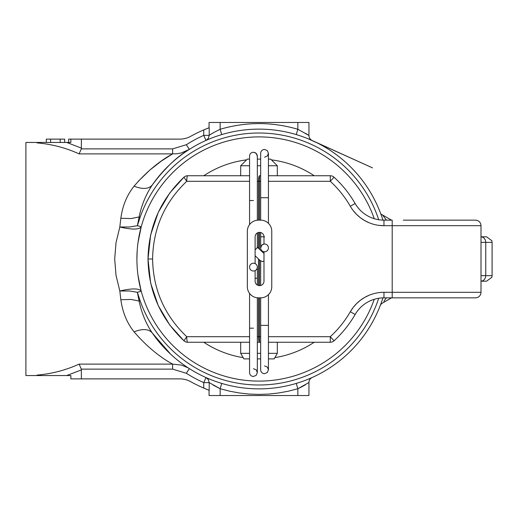 <?xml version="1.0" encoding="UTF-8"?>
<svg xmlns="http://www.w3.org/2000/svg" width="518" height="518" viewBox="0 0 518 518"><rect width="100%" height="100%" fill="white"/><g stroke="black" fill="none" stroke-linecap="round" stroke-linejoin="round"><path stroke-width="0.78" d="M264.549 149.443A3.885 3.885 0 0 0 260.664 153.328A3.885 3.885 0 0 1 264.549 149.443L267.294 150.583L268.434 153.328L267.294 150.583L264.549 149.443M264.549 373.666A3.885 3.885 0 0 1 260.664 369.781A3.885 3.885 0 0 0 264.549 373.666L267.294 372.526L268.434 369.781L267.294 367.029L264.549 365.896L267.294 367.029L268.434 369.781L268.434 294.677M249.566 224.592L249.566 156.125A3.885 3.885 0 0 1 253.451 152.24L255.607 152.894L256.682 153.969L257.336 156.125L256.196 153.38L253.451 152.24L255.607 152.894L256.682 153.969L257.258 155.368L257.336 159.097L260.664 159.097M249.566 156.125A3.885 3.885 0 0 1 253.451 152.24M253.451 328.179C258.463 328.179 258.463 328.179 253.451 328.179L249.566 328.179L249.566 372.578A3.885 3.885 0 0 0 253.451 376.463L256.196 375.323L257.336 372.578L256.196 369.826L253.451 368.693L256.196 369.826L257.336 372.578L256.196 375.323L253.451 376.463L256.196 375.323L257.336 372.578L257.336 297.792M249.566 372.578A3.885 3.885 0 0 0 253.451 376.463M268.434 247.902A3.885 3.885 0 0 0 264.549 244.017A3.885 3.885 0 0 0 260.664 247.902A3.885 3.885 0 0 0 264.549 251.787A3.885 3.885 0 0 0 268.434 247.902M268.434 223.323L268.434 197.727L260.664 197.727L260.664 153.328M264.549 236.797L260.664 236.797L260.664 232.498M268.434 325.375L260.664 325.375L260.664 297.85A11.098 11.098 0 0 0 271.762 286.752L271.762 231.248A11.098 11.098 0 0 0 260.664 220.15L260.664 197.727M260.664 260.729L262.063 261.512L263.992 261.182M260.664 285.502L260.664 261.001M257.135 247.015L257.271 247.798L255.115 249.793M253.451 263.241A3.885 3.885 0 0 0 249.566 267.126A3.885 3.885 0 0 0 253.451 271.011A3.885 3.885 0 0 0 257.336 267.126A3.885 3.885 0 0 0 253.451 263.241M264.549 157.213L267.294 156.073L268.434 153.328L268.434 159.097L270.655 159.097L277.318 165.76L268.434 165.76M263.066 251.489L263.992 251.748L263.992 281.203A4.442 4.442 0 0 1 259.557 285.638A4.442 4.442 0 0 1 255.115 281.203L255.115 270.636M263.992 244.056L261.804 245.15L260.664 247.902L261.804 245.15L263.992 244.056L263.992 236.797A4.442 4.442 0 0 0 259.557 232.362A4.442 4.442 0 0 0 255.115 236.797L255.115 263.617M259 136.901A122.099 122.099 0 0 1 374.261 218.706A122.099 122.099 0 0 0 136.901 259A122.099 122.099 0 0 0 259 381.099A122.099 122.099 0 0 1 136.901 259A122.099 122.099 0 0 1 259 136.901M374.261 299.294A122.099 122.099 0 0 1 259 381.099A122.099 122.099 0 0 0 374.261 299.294M271.432 159.874A99.903 99.903 0 0 1 314.219 175.751M314.219 342.249A99.903 99.903 0 0 1 274.838 357.634M243.162 357.634A99.903 99.903 0 0 1 203.781 342.249M203.781 175.751A99.903 99.903 0 0 1 246.568 159.874M301.916 386.745L297.85 388.727L297.85 395.532L308.948 395.532L308.948 382.524L297.85 388.727L296.257 383.411M186.363 144.71A135.418 135.418 0 0 1 203.736 135.373L203.736 129.921L209.207 127.713L209.207 135.373C210.794 134.117 214.439 132.09 220.15 129.273C246.05 121.691 271.95 121.691 297.85 129.273L308.948 135.476L308.948 122.468L209.052 122.468L209.052 127.771A140.417 140.417 0 0 0 190.695 136.318A22.203 22.203 0 0 1 179.901 139.122L81.397 139.122L81.332 148.873L172.611 148.873L186.363 144.71L189.335 149.391C176.761 156.76 164.42 168.615 152.305 184.958A129.869 129.869 0 0 1 382.919 220.131M382.919 297.869A129.869 129.869 0 0 1 152.305 333.042L170.655 354.189M170.655 163.811A129.869 129.869 0 0 0 152.305 184.952C145.908 194.522 141.518 205.186 139.122 216.938L140.119 217.288L137.367 225.719L129.597 226.988L119.82 227.007L120.836 218.279C122.52 205.847 126.929 195.144 134.065 186.176C146.264 172.073 159.11 161.312 172.611 153.878L79.099 153.878C65.76 147.805 51.722 144.146 36.998 142.89L36.998 142.45L70.856 142.45L70.856 139.122L81.397 139.122M79.099 364.122L81.332 369.127L81.397 378.878L70.856 378.878L70.856 375.55L36.998 375.55L36.998 375.11C51.722 373.854 65.76 370.195 79.099 364.122L172.611 364.122C159.136 356.708 146.283 345.94 134.065 331.824C126.988 322.999 122.578 312.296 120.836 299.721L119.82 290.993C132.135 288.176 139.277 288.254 141.233 291.226L137.367 292.281L140.119 300.712A125.984 125.984 0 0 0 378.71 298.271M36.998 142.45L25.9 142.45L25.9 375.55L36.998 375.55M140.119 300.712L139.122 301.062L137.367 292.281L129.597 291.012L119.82 290.993L116.006 275.272L114.698 259L116.019 242.651L119.82 227.007C132.135 229.824 139.277 229.746 141.233 226.774L138.015 242.534M302.389 381.41L305.121 380.406M307.53 379.461L309.505 378.645M310.981 378.01L312.224 377.46L310.988 378.01M391.511 297.85L382.53 303.036A5.549 5.549 0 0 0 380.134 305.821L380.749 304.195M310.981 139.989L312.14 140.501M308.948 135.476A5.549 5.549 0 0 0 312.224 140.54L372.526 167.877L307.524 138.533M299.391 135.574L296.257 134.589L297.85 129.273L297.85 122.468M213.099 385.075L220.15 388.727L209.207 382.627L208.353 379.603L205.996 377.564L207.893 378.393M211.435 138.151L207.893 139.607M159.518 175.505L169.464 164.931M70.856 139.122L68.654 139.122L68.654 142.45L70.856 142.45M50.634 142.45L60.179 142.45L60.179 139.122L46.316 139.122L46.316 142.45L50.634 142.45L50.634 139.122M190.695 136.318A22.203 22.203 0 0 1 179.901 139.122A22.203 22.203 0 0 0 190.695 136.318A22.203 22.203 0 0 1 179.901 139.122M81.332 148.873L79.099 153.878M159.518 342.489L153.529 334.77M297.85 395.532L209.052 395.532L209.052 390.229A140.417 140.417 0 0 1 203.736 388.079L203.736 382.627A135.418 135.418 0 0 1 186.363 373.29L172.611 369.127L81.332 369.127M172.585 153.891L161.273 161.13L149.922 169.995L138.423 181.158M81.397 378.878L179.901 378.878A22.203 22.203 0 0 1 190.695 381.682A22.203 22.203 0 0 0 179.901 378.878A22.203 22.203 0 0 1 190.695 381.682A140.417 140.417 0 0 0 203.736 388.079L209.052 390.229M179.901 378.878A22.203 22.203 0 0 1 190.695 381.682M302.059 386.668L305.439 384.757M308.003 134.848L305.478 133.262M137.179 250.744L136.901 258.974M138.008 275.395L141.045 290.54M120.836 218.279L131.196 218.551L139.122 216.938L137.367 225.719L141.233 226.774M120.836 299.721L131.196 299.449L139.122 301.062C141.55 312.898 145.946 323.562 152.305 333.042C148.796 328.898 142.715 328.49 134.065 331.824M152.305 184.958C148.796 189.102 142.715 189.51 134.065 186.176M189.335 149.391A129.869 129.869 0 0 0 189.323 149.404L181.365 152.927L177.026 153.755L172.611 153.878L172.611 148.873M172.611 369.127L172.611 364.122L181.3 365.054L187.989 367.799M308.948 382.524A5.549 5.549 0 0 1 312.224 377.46A5.549 5.549 0 0 0 308.948 382.524M297.85 388.727L288.319 391.207L278.632 392.987L268.842 394.062L259 394.418L249.158 394.062L239.368 392.987L229.681 391.207L220.15 388.727L221.743 383.411A129.869 129.869 0 0 1 205.996 377.564L203.736 382.627L209.207 382.627L209.207 390.287M220.15 122.468L220.15 129.273L221.743 134.589M205.996 140.436L203.736 135.373L209.207 135.373L208.353 138.397L205.996 140.436A129.869 129.869 0 0 1 259 129.131M259 388.869A129.869 129.869 0 0 1 152.305 333.042A129.869 129.869 0 0 0 189.335 368.609L186.363 373.29M381.099 214.75L381.099 214.141L382.53 214.964L381.099 214.141M386.415 220.15L382.53 214.964L391.511 220.15M386.415 297.85L383.903 301.256M380.134 305.821L380.29 305.426L380.134 305.821A5.549 5.549 0 0 0 380.128 305.84M64.692 142.45L64.692 139.122L60.179 139.122M249.566 181.3L186.745 181.3L183.955 177.208L169.768 192.981L158.23 212.451L150.647 234.894L147.999 259L150.647 283.106L158.23 305.549L169.768 325.019L183.955 340.792C160.586 318.531 148.601 291.265 147.999 259C148.601 226.735 160.586 199.469 183.955 177.208A5.549 5.549 0 0 1 187.71 175.751L249.566 175.751L187.71 175.751A5.549 0.965 90 0 0 186.745 181.3C164.543 202.447 153.16 228.347 152.583 259C153.16 289.653 164.543 315.553 186.745 336.7A5.549 0.965 90 0 0 187.71 342.249L249.566 342.249M183.955 340.792A5.549 5.549 0 0 0 187.71 342.249A5.549 5.549 0 0 1 183.955 340.792L186.745 336.7L249.566 336.7M492.1 275.647L492.1 242.353L485.755 242.353L485.755 275.647L492.1 275.647L491.854 277.279L486.551 281.203L481.002 281.203L482.821 280.775L484.362 279.578L485.392 277.771L485.755 275.647L481.002 275.647M238.468 175.751L240.682 175.751L240.682 165.76L249.566 165.76M481.002 242.353L485.755 242.353L485.392 240.229L484.362 238.422L482.821 237.225L481.002 236.797L486.551 236.797L491.854 240.721L492.1 242.353M258.521 220.15L258.521 181.3A5.549 0.965 -90 0 1 259.486 175.751L260.664 175.751M214.64 342.249L238.468 342.249M403.302 220.15L475.453 220.15A5.549 5.549 0 0 1 481.002 225.699L481.002 292.301A5.549 5.549 0 0 1 475.453 297.85L383.967 297.85A33.301 33.301 0 0 0 355.128 314.497A111.001 111.001 0 0 1 334.045 340.792A5.549 5.549 0 0 1 330.29 342.249L268.434 342.249M260.664 342.249L257.336 342.249M369.094 295.26L364.542 297.507L360.314 300.33L356.494 303.678L353.146 307.498L350.323 311.726A38.85 38.85 0 0 1 383.967 292.301L392.197 292.301L392.197 297.85L415.708 297.85M268.434 175.751L330.29 175.751A5.549 5.549 0 0 1 334.045 177.208A111.001 111.001 0 0 1 355.128 203.503A33.301 33.301 0 0 0 383.967 220.15L392.197 220.15L392.197 225.699L383.967 225.699A38.85 38.85 0 0 1 350.323 206.274A105.452 105.452 0 0 0 330.29 181.3L268.434 181.3M259.486 297.85L259.486 342.249A5.549 0.965 -90 0 1 258.521 336.7L258.521 297.85M268.434 353.347L277.318 353.347L274.113 358.903L268.434 358.903L268.434 369.781M260.664 358.903L257.336 358.903L257.336 372.578M249.566 358.903L243.887 358.903L240.682 353.347L249.566 353.347M257.336 353.347L260.664 353.347M260.664 165.76L257.336 165.76M240.682 165.76L247.345 159.097L249.566 159.097M260.664 297.85L258.443 297.85A11.098 11.098 0 0 1 247.345 286.752L247.345 231.248A11.098 11.098 0 0 1 258.443 220.15L260.664 220.15M81.397 148.109L66.692 142.45M81.397 369.891L66.692 375.55M249.566 200.524L253.451 200.524C258.463 200.524 258.463 200.524 253.451 200.524M255.115 278.224L257.336 278.224L257.336 267.126M378.71 219.729A125.984 125.984 0 0 0 140.119 217.288M220.15 388.727L220.15 395.532M152.583 259L147.999 259M353.14 210.489L356.494 214.322L360.314 217.67L364.542 220.493L369.094 222.74M378.885 225.369L383.967 225.699L383.967 220.15A33.301 33.301 0 0 1 355.128 203.503L350.323 206.274M355.128 314.497A111.001 111.001 0 0 1 334.045 340.792L330.29 336.7A105.452 105.452 0 0 0 350.323 311.726L355.128 314.497A33.301 33.301 0 0 1 383.967 297.85L383.967 292.301M334.045 177.208A5.549 5.549 0 0 0 330.29 175.751L330.29 181.3L334.045 177.208A111.001 111.001 0 0 1 355.128 203.503M260.664 181.3L259.486 181.3L259.486 220.15M259.486 232.362L259.486 249.223M259.486 259.887L259.486 285.638M257.336 336.7L260.664 336.7M268.434 336.7L330.29 336.7L330.29 342.249A5.549 5.549 0 0 0 334.045 340.792M481.002 292.301L392.197 292.301L392.197 225.699L481.002 225.699M258.521 285.515L258.521 258.981M258.521 248.316L258.521 232.485M259.486 175.751L259.486 181.3L257.336 181.3M187.71 175.751A5.549 5.549 0 0 0 183.955 177.208M260.664 325.375L260.664 369.781M263.992 253.464L257.336 247.203M249.566 328.179L249.566 293.408M257.336 285.042L257.336 278.224M257.336 220.208L257.336 156.125M257.336 247.474L257.336 232.958M260.865 261.182L255.115 255.782M268.434 197.727L268.434 153.328M260.664 236.797L260.664 247.902M240.682 353.347L240.682 342.249M277.318 353.347L277.318 342.249M277.318 175.751L277.318 165.76"/></g></svg>
